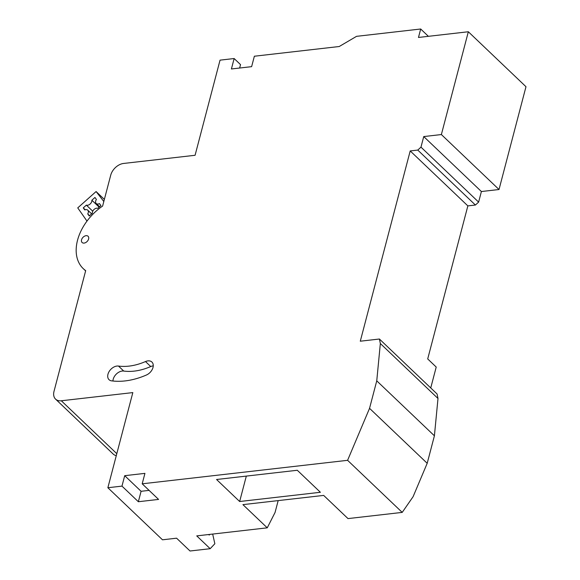 <?xml version="1.0" encoding="UTF-8"?>
<svg xmlns="http://www.w3.org/2000/svg" width="580" height="580" viewBox="0 0 580 580"><rect width="100%" height="100%" fill="white"/><g stroke="black" fill="none" stroke-linecap="round" stroke-linejoin="round"><path stroke-width="0.87" d="M430.744 387.94L436.218 367.053L427.707 358.933L467.857 205.893L475.411 205.03L478.623 202.101L420.971 147.139L423.741 136.568L441.373 134.553L468.336 31.755L418.477 37.453L420.696 29L356.555 36.337L339.22 46.516L254.366 56.224L251.626 66.656L231.405 68.969L234.146 58.536L220.045 60.146L195.083 155.28L123.569 163.458A12.332 8.374 133.6 0 0 110.722 175.182L102.616 206.067A45.008 30.573 133.6 0 0 77.531 240.243A45.008 30.573 133.6 0 0 83.237 268.62L85.615 270.882M420.971 147.139L417.76 150.075L410.205 150.938L360.289 341.207L379.422 339.017L380.342 343.527L376.753 380.85L369.547 408.334L347.594 460.317L142.194 483.807L144.928 473.367L124.707 475.68L121.974 486.12L107.865 487.729L132.827 392.595L61.313 400.773A12.332 8.374 133.6 0 1 55.571 399.127A12.332 8.374 133.6 0 1 54.012 391.355L85.688 270.621A45.008 30.573 133.6 0 1 83.237 268.62M118.494 366.06A8.635 5.865 -46.4 0 0 107.96 374.252A8.635 5.865 -46.4 0 0 109.054 379.697A8.635 5.865 -46.4 0 0 111.534 380.842A76.458 51.925 -46.4 0 0 146.414 375.013A8.635 5.865 -46.4 0 0 153.004 367.474A8.635 5.865 -46.4 0 0 151.909 362.036A8.635 5.865 -46.4 0 0 145.493 361.55A59.189 40.201 133.6 0 1 118.494 366.06L123.736 371.055A59.189 40.201 -46.4 0 0 150.735 366.546A8.635 5.865 133.6 0 1 153.258 365.864M81.562 239.779A4.314 2.929 -46.4 0 0 82.106 242.505A4.314 2.929 -46.4 0 0 85.724 242.549A4.314 2.929 -46.4 0 0 88.609 238.975A4.314 2.929 -46.4 0 0 88.066 236.256A4.314 2.929 -46.4 0 0 84.448 236.212A4.314 2.929 -46.4 0 0 81.562 239.779M239.642 68.034L240.533 64.626L234.146 58.536M55.571 399.127L113.223 454.089A12.332 8.374 -46.4 0 0 116.29 455.641M212.671 534.064L214.846 543.736L210.177 548.695L196.736 535.891L267.25 527.829L275.058 512.481L278.175 500.605M267.25 527.829L242.926 504.636L323.669 495.407L347.993 518.592L402.215 512.394L413.09 496.697L427.199 463.297L434.405 435.812L437.994 398.489L437.074 393.979L379.422 339.017M478.623 202.101L481.393 191.53L499.017 189.515L525.987 86.717L468.336 31.755M428.381 36.322L420.696 29M499.017 189.515L441.373 134.553M481.393 191.53L423.741 136.568M475.411 205.03L417.76 150.075M467.857 205.893L410.205 150.938M437.994 398.489L380.342 343.527M434.405 435.812L376.753 380.85M427.199 463.297L369.547 408.334M402.215 512.394L347.594 460.317M107.865 487.729L162.494 539.806L176.596 538.189L190.03 551L210.177 548.695M121.974 486.12L138.352 501.729L158.572 499.416L142.194 483.807M297.301 470.264L216.557 479.5L239.649 501.512L320.392 492.282L297.301 470.264M138.352 501.729L141.085 491.296L149.089 490.375M141.085 491.296L124.707 475.68M209.474 534.434L209.249 535.093L208.655 534.528M86.986 221.089L77.749 207.887L96.091 191.538L103.813 201.506M89.247 215.999L92.336 213.244A4.009 2.719 133.6 0 1 94.083 209.431A4.009 2.719 133.6 0 1 97.839 208.336L100.927 205.588L99.463 203.602A4.009 2.719 133.6 0 1 96.207 203.507A4.009 2.719 133.6 0 1 95.99 203.261A4.009 2.719 133.6 0 1 96.41 199.455L94.953 197.468L91.865 200.223A4.009 2.719 133.6 0 1 90.11 204.03A4.009 2.719 133.6 0 1 86.362 205.124L83.266 207.879L84.789 209.938A4.009 2.719 133.6 0 1 87.754 210.17A4.009 2.719 133.6 0 1 87.964 210.417A4.009 2.719 133.6 0 1 87.725 213.933L89.247 215.999M104.364 199.418L96.091 191.538M89.581 215.702L87.725 213.933M85.253 209.771L83.266 207.879M92.735 211.207L86.362 205.124M91.865 200.223L99.151 207.169M239.649 501.512L246.319 476.1M112.941 381.009A8.635 5.865 133.6 0 1 113.201 379.248A8.635 5.865 133.6 0 1 123.736 371.055M61.313 400.773L116.805 453.676M150.735 366.546L145.493 361.55M87.754 210.17L91.633 213.868M96.207 203.507L99.615 206.756"/></g></svg>
